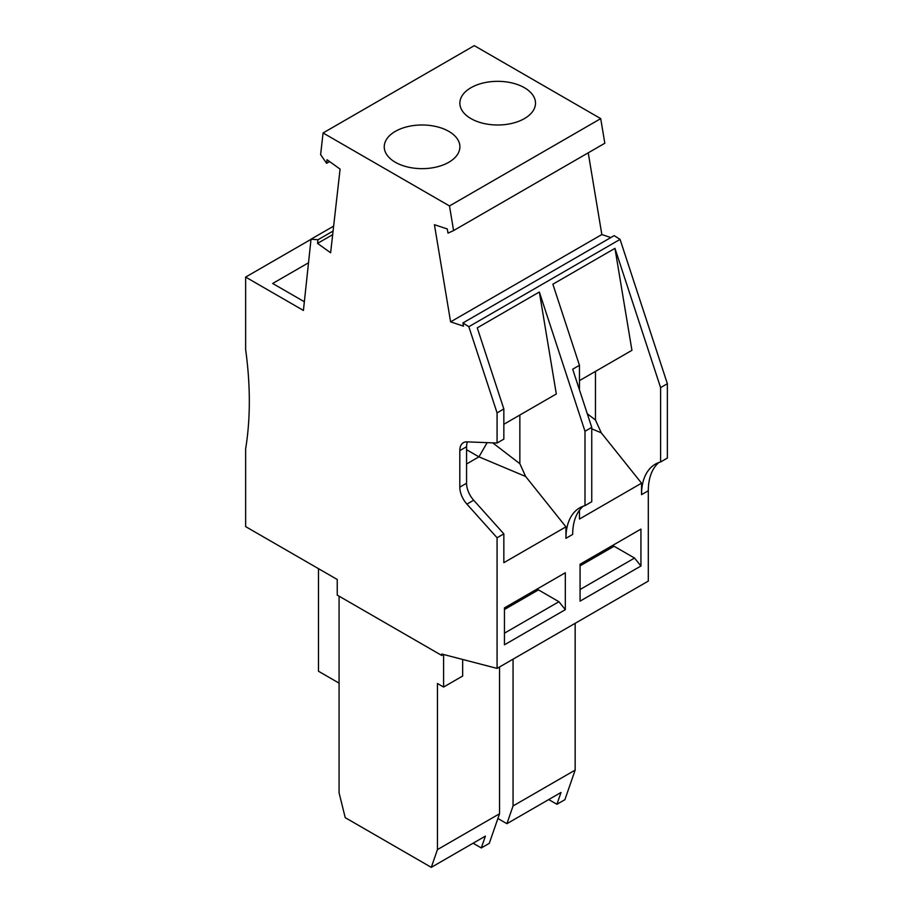 <?xml version="1.0" encoding="UTF-8"?>
<svg xmlns="http://www.w3.org/2000/svg" width="913" height="913" viewBox="0 0 913 913"><rect width="100%" height="100%" fill="white"/><g stroke="black" fill="none" stroke-linecap="round" stroke-linejoin="round"><path stroke-width="1.37" d="M600.72 118.633L449.493 205.95L323.076 132.967L474.304 45.65L600.72 118.633L604.817 143.25L453.59 230.567L447.998 233.146L447.302 228.969L434.428 224.701L450.6 321.867L601.838 234.55L610.854 237.551M588.234 152.825L601.838 234.55M620.064 239.389L468.837 326.706L462.937 322.94L614.175 235.634L620.064 239.389L667.369 383.711L667.369 458.064L660.601 461.967A66.603 38.449 -120 0 0 655.34 464.169A66.603 38.449 -120 0 0 641.542 494.663L648.31 490.76L648.31 581.079L497.071 668.396L441.744 654.028L441.744 655.454L337.239 595.116L337.239 579.493L245.631 526.607L245.631 448.876A357.622 206.475 -120 0 0 245.631 349.496L245.631 277.084L311.025 239.332M658.889 462.514A66.603 38.449 -120 0 0 648.31 490.76M497.071 443.033L497.071 412.881L503.839 408.967L503.839 439.13L497.071 443.033L466.908 441.858A17.393 10.043 60 0 0 463.405 442.668A17.393 10.043 60 0 0 459.81 450.623L459.81 487.143A17.393 10.043 -120 0 0 466.908 504.113L497.071 537.768L497.071 668.396M468.837 326.706L497.071 412.881M462.937 322.94L463.473 326.135L450.6 321.867M449.493 205.95L453.59 230.567M323.076 132.967L320.623 154.628L326.626 163.324L327.037 159.718L340.093 169.11L330.62 252.775L317.553 243.383L332.663 234.652M333.074 231.057L317.964 239.777L317.553 243.383M317.964 239.777L311.036 239.172L303.424 310.443L245.631 277.084M339.077 596.178L339.077 792.815L345.228 817.66L431.29 867.35L437.441 849.604L437.441 683.495L443.592 687.044L443.592 654.507M575.156 623.317L575.156 770.093L564.907 799.674L556.919 804.285L548.713 799.56M556.919 804.285L561.016 792.461L506.909 823.697L513.06 805.951L513.06 659.175M575.156 770.093L513.06 805.951M579.458 510.241L579.458 519.041L641.542 483.182L641.542 494.663M497.071 537.768L503.839 533.865L503.839 562.693L565.934 526.847L565.934 538.316L572.691 534.413A66.603 38.449 -120 0 1 583.281 506.179M580.075 564.234L640.937 529.095L640.937 566.003L580.075 601.142L580.075 564.234M504.455 644.806L504.455 607.887L565.318 572.748L565.318 609.667L504.455 644.806M667.369 383.711L660.601 387.614L614.963 248.359L552.867 284.205L579.458 365.314L579.458 389.851M579.458 365.314L572.691 369.217L591.75 427.364L584.993 431.278L539.343 292.012L477.259 327.858L503.839 408.967M459.81 450.623L466.566 446.719L466.566 483.239A17.393 10.043 -120 0 0 473.664 500.21L503.839 533.865M466.566 446.719A17.393 10.043 60 0 1 467.479 441.881M503.839 424.283L556.314 393.982L539.343 292.012M492.723 442.862L519.851 463.678L525.637 476.483L478.948 456.854L466.566 463.998M519.851 415.038L519.851 463.678M487.154 442.645L478.948 456.854L466.566 449.71M565.934 526.847L525.637 476.483M591.75 427.364L591.75 501.728L584.993 505.631A66.603 38.449 -120 0 0 579.721 507.833A66.603 38.449 -120 0 0 565.934 538.316M584.993 505.631L584.993 431.278M579.458 380.63L631.933 350.33L614.963 248.359M587.287 413.749L595.47 420.026L601.256 432.819L591.75 428.825M595.47 371.386L595.47 420.026M641.542 483.182L601.256 432.819M660.601 461.967L660.601 387.614M524.427 118.599A37.821 21.832 -0 0 0 535.509 103.158A37.821 21.832 -0 0 0 512.159 82.992A37.821 21.832 -0 0 0 470.948 87.728A37.821 21.832 -0 0 0 459.867 103.158A37.821 21.832 -0 0 0 483.217 123.335A37.821 21.832 -0 0 0 524.427 118.599M448.819 162.263A37.821 21.832 -0 0 0 459.89 146.822A37.821 21.832 -0 0 0 436.551 126.645A37.821 21.832 -0 0 0 395.329 131.381A37.821 21.832 -0 0 0 384.247 146.822A37.821 21.832 -0 0 0 407.597 166.988A37.821 21.832 -0 0 0 448.819 162.263M329.627 161.59L326.626 163.324M333.633 226.127L311.036 239.172M308.354 262.876L272.679 283.475L303.972 301.541M565.318 609.667L558.927 601.713L504.455 633.165M537.164 588.999A8.696 5.022 -120 0 0 538.442 589.889L504.455 609.507M558.927 601.713L538.442 589.889M612.783 545.346A8.696 5.022 -120 0 0 614.061 546.236L580.075 565.855M640.937 566.003L634.546 558.06L614.061 546.236M506.909 823.697L497.893 818.482M634.546 558.06L580.075 589.513M499.537 666.981L499.537 813.757L437.441 849.604M462.651 659.46L462.651 676.042L443.592 687.044M443.444 654.473L441.744 655.454M499.537 813.757L489.288 843.338L481.299 847.949L485.396 836.114L431.29 867.35M318.489 568.662L318.489 671.249L339.077 683.141M481.299 847.949L473.094 843.213M459.81 487.143L466.566 483.239M466.908 504.113L473.664 500.21"/></g></svg>
